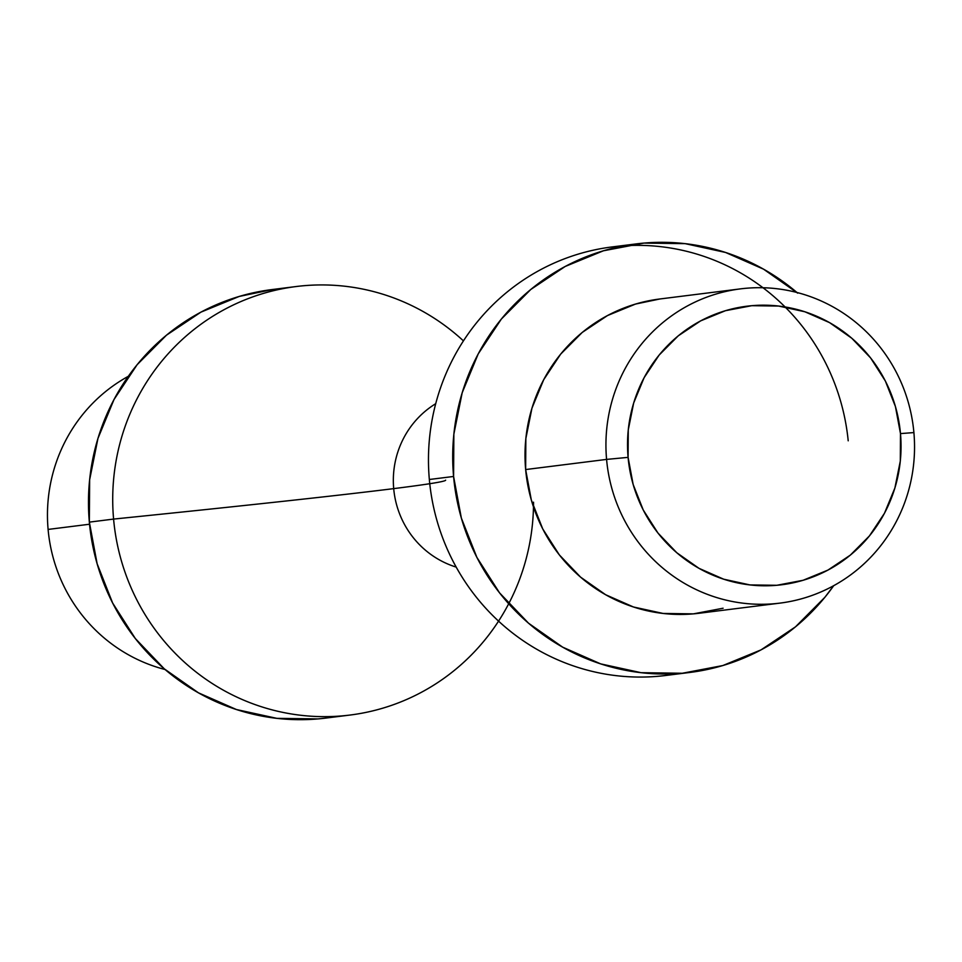 <?xml version="1.0" encoding="UTF-8"?>
<svg xmlns="http://www.w3.org/2000/svg" width="962" height="962" viewBox="0 0 962 962"><rect width="100%" height="100%" fill="white"/><g stroke="black" fill="none" stroke-linecap="round" stroke-linejoin="round"><path stroke-width="1.44" d="M498.569 621.127A215.945 210.329 -97.1 0 1 349.988 715.055A215.945 210.329 -97.1 0 1 113.588 519.083A215.945 210.329 -97.1 0 1 228.559 307.335A215.945 210.329 -97.1 0 1 463.431 340.873A215.945 210.329 -97.1 0 0 296.26 286.52A215.945 210.329 -97.1 0 0 113.588 519.083A2019.07 16.775 174.9 0 0 393.698 488.624A2019.07 16.775 -5.1 0 1 113.588 519.083L89.346 522.125L113.588 519.083A215.945 210.329 -97.1 0 0 332.732 716.486A215.945 210.329 -97.1 0 0 533.537 502.2M435.714 403.691A89.971 87.638 82.9 0 0 393.698 488.624A89.971 87.638 82.9 0 0 456.192 567.099A89.971 87.638 -97.1 0 1 393.698 488.624A89.971 87.638 -97.1 0 1 435.714 403.691M606.577 459.403L628.09 457.371A140.368 136.712 -97.1 0 1 751.815 305.688A140.368 136.712 -97.1 0 1 900.48 433.597L913.9 432.575A158.357 154.233 82.9 0 0 746.163 288.263A158.357 154.233 82.9 0 0 606.577 459.403A158.357 154.233 -97.1 0 1 740.548 288.865A158.357 154.233 -97.1 0 1 913.9 432.575A158.357 154.233 -97.1 0 1 779.942 603.126A158.357 154.233 -97.1 0 1 606.577 459.403L525.649 469.552L606.577 459.403A158.357 154.233 82.9 0 0 774.314 603.715A158.357 154.233 82.9 0 0 913.9 432.575L900.48 433.597L895.43 406.553L885.341 381L870.598 357.924L851.767 338.227L829.581 322.643L804.881 311.772L778.619 306.048L751.815 305.688L725.48 310.69L700.637 320.875L678.246 335.846L659.162 355.038L644.107 377.705L633.681 402.97L628.27 429.87L628.09 457.371L633.14 484.427L643.229 509.968L657.972 533.044L676.803 552.753L699.001 568.338L723.701 579.196L749.951 584.92L776.767 585.293L803.102 580.278L827.933 570.093L850.336 555.122L869.42 535.93L884.463 513.275L894.888 487.999L900.3 461.099L900.48 433.597A140.368 136.712 -97.1 0 1 776.767 585.293A140.368 136.712 -97.1 0 1 628.09 457.371L606.577 459.403M48.1 529.425A158.357 154.233 -97.1 0 1 128.307 376.31A158.357 154.233 82.9 0 0 48.1 529.425L89.55 524.23L48.1 529.425A158.357 154.233 82.9 0 0 165.067 669.516A158.357 154.233 -97.1 0 1 48.1 529.425M740.548 288.865L659.607 299.014A158.357 154.233 82.9 0 0 525.649 469.552L525.853 438.528L531.95 408.177L543.722 379.665L560.69 354.1L582.226 332.443L607.491 315.56L635.521 304.064L660.028 298.954M636.255 243.903L612.012 246.945A215.945 210.329 82.9 0 0 429.341 479.497L453.583 476.467A215.945 210.329 -97.1 0 1 636.255 243.903A215.945 210.329 -97.1 0 1 796.933 292.484M848.207 440.812A215.945 210.329 82.9 0 0 618.65 246.224A215.945 210.329 82.9 0 0 429.341 479.497A215.945 210.329 82.9 0 0 677.801 673.592M296.26 286.52L272.03 289.562A215.945 210.329 82.9 0 0 89.346 522.125A215.945 210.329 82.9 0 0 325.745 718.097L349.988 715.055M445.622 480.17A2019.07 16.775 -5.1 0 1 393.698 488.624M429.341 479.497A215.945 210.329 82.9 0 0 665.74 675.48L689.97 672.438A215.945 210.329 -97.1 0 1 453.583 476.467L429.341 479.497M797.702 293.145L763.563 269.18L725.564 252.465L685.16 243.651L643.915 243.085L603.414 250.793L565.199 266.462L530.747 289.502L501.382 319.023L478.222 353.884L462.181 392.761L453.86 434.151L453.583 476.467L461.351 518.073L476.875 557.383L499.555 592.869L528.523 623.196L562.662 647.161L600.661 663.876L641.065 672.691L682.311 673.256L722.823 665.548L761.038 649.879L795.49 626.839L824.855 597.318L833.693 585.69A215.945 210.329 -97.1 0 1 689.97 672.438M723.087 608.224L693.374 613.864L663.131 613.455L633.501 606.998L605.639 594.732L580.603 577.152L559.355 554.918L542.724 528.896L531.337 500.072L525.649 469.552A158.357 154.233 82.9 0 0 699.001 613.275L779.942 603.126M326.395 718.013L318.085 718.915L276.84 718.349L236.436 709.535L198.437 692.82L164.298 668.855L135.329 638.527L112.65 603.042L97.126 563.732L89.346 522.125L89.634 479.81L97.956 438.419L113.997 399.543L137.145 364.682L166.51 335.161L200.962 312.121L239.177 296.452L272.595 289.49"/></g></svg>
